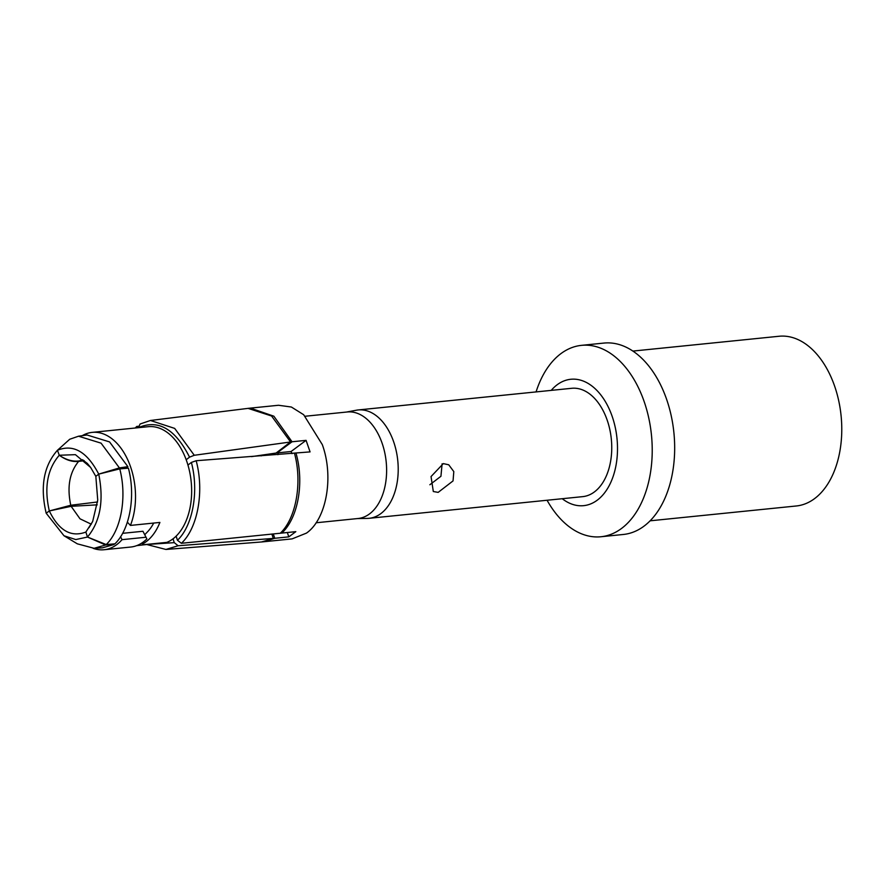 <?xml version="1.0" encoding="UTF-8"?>
<svg xmlns="http://www.w3.org/2000/svg" width="886" height="886" viewBox="0 0 886 886"><rect width="100%" height="100%" fill="white"/><g stroke="black" fill="none" stroke-linecap="round" stroke-linejoin="round"><path stroke-width="1.33" d="M277.905 454.673A40.114 25.24 84.2 0 1 278.326 452.801M292.037 453.632L291.084 451.506L277.052 452.934A32.494 23.003 120 0 0 276.1 453.045L251.491 456.633M173.025 538.821L174.265 542.642L178.097 545.754L274.782 538.289L263.95 541.734L292.081 538.887L306.445 533.117C326.491 519.262 334.088 476.812 322.282 444.573L303.676 414.726L291.383 407.028L278.536 405.267L250.406 408.114L273.863 416.198L292.048 441.771L306.08 440.353L291.084 451.506M306.08 440.353L310.078 451.893L196.171 460.731L191.376 462.426L187.954 465.061M277.052 452.934L292.048 441.771L194.278 455.282L189.549 457.154L186.193 459.734M125.657 468.395L127.894 466.678L119.411 467.908L98.734 474.121L95.832 476.358L98.734 474.121C104.039 500.623 100.284 521.599 87.481 537.049L105.622 544.99L113.973 544.525L113.785 543.938M92.155 432.379L148.294 426.687A58.985 37.123 84.2 0 1 190.468 476.214A58.985 37.123 84.2 0 1 166.889 542.365L143.034 544.779L142.369 544.07A58.985 37.123 84.2 0 0 159.901 522.43L130.43 525.42A58.985 37.123 -95.8 0 0 128.957 462.592A58.985 37.123 -95.8 0 0 92.155 432.379A58.985 37.123 -95.8 0 0 82.221 435.679M154.086 543.661L136.677 545.643M146.888 538.909L142.945 531.268L146.888 538.909A58.985 37.123 84.2 0 1 130.729 547.039L104.061 549.741A58.985 37.123 84.2 0 1 93.163 548.334M122.611 533.328L142.945 531.268M104.061 549.741A58.985 37.123 84.2 0 0 122.035 539.663L145.891 537.248M142.092 542.852L142.369 544.07M153.71 523.05A51.72 32.549 84.2 0 1 147.763 531.578L144.795 534.657M97.227 504.843L71.135 506.316L49.317 510.956C58.864 530.581 71.046 537.614 85.864 532.054L92.665 521.489L97.726 500.058L95.832 476.358L90.649 467.465L75.421 454.662L59.273 455.249L57.435 450.276C43.724 465.815 39.981 486.791 46.183 513.204L49.317 510.956L46.183 513.204L63.991 535.764L75.764 539.563L87.481 537.049L85.864 532.054L87.481 537.049L106.209 544.558L114.881 543.849C129.832 529.618 135.835 496.082 128.415 468.173L119.754 468.882L98.734 474.121C87.105 451.738 73.339 443.786 57.435 450.276L69.739 439.246L78.533 436.211L101.07 443.155L119.411 467.908M92.665 521.489L89.021 527.646M176.126 536.141L177.455 540.272L181.397 543.295L295.813 531.655L288.825 536.861L274.782 538.289L273.287 533.959M119.754 468.882C127.174 496.791 121.172 530.326 106.209 544.558M63.991 535.764L77.315 543.827L94.093 548.301L105.622 544.99M94.093 548.301L102.433 547.825L113.973 544.525M174.265 542.642L150.686 544.225M178.097 545.754L165.937 549.453L147.065 544.591M281.781 533.084C298.084 518.221 304.452 482.604 296.046 453.322M189.549 457.154C175.251 428.902 158.217 419.067 138.46 427.661L140.088 424.006L150.443 420.485L174.675 428.403L194.278 455.282M127.894 466.678L109.554 441.915L87.016 434.982L78.533 436.211M69.274 439.666L57.435 450.276L59.273 455.249C66.04 459.878 72.696 461.772 79.253 460.919L83.561 460.299M97.56 501.974L70.769 505.253L49.317 510.956C44.001 487.665 47.323 469.104 59.273 455.249C65.852 460.022 72.298 462.082 78.61 461.407L84.225 460.72M136.167 427.916L136.787 426.454L139.102 426.221M136.787 426.454L135.181 428.016M287.319 532.519L288.825 536.861M181.397 543.295C197.844 527.956 204.422 491.165 196.171 460.731M177.455 540.272C192.882 525.686 199.062 491.132 191.376 462.426M305.282 416.232L347.268 411.979A53.537 33.69 84.2 0 1 361.599 415.324A53.537 33.69 84.2 0 1 386.573 473.179A53.537 33.69 84.2 0 1 358.066 518.509L316.092 522.773M346.393 412.068L356.449 410.207A54.445 34.266 84.2 0 1 358.199 409.952A54.445 34.266 84.2 0 1 372.762 413.363A54.445 34.266 -95.8 0 1 398.168 472.194A54.445 34.266 -95.8 0 1 369.185 518.299A54.445 34.266 -95.8 0 1 367.413 518.399L357.202 518.598M369.185 518.299L582.711 496.636A54.445 34.266 -95.8 0 0 611.705 450.531A54.445 34.266 -95.8 0 0 586.299 391.712A54.445 34.266 84.2 0 0 571.725 388.301L358.199 409.952M438.171 492.372L453.045 480.91L453.809 471.607L448.748 464.796L443.321 463.611L431.039 476.568L433.32 491.52L438.171 492.372M551.236 390.372A63.526 39.981 84.2 0 1 587.817 383.25A63.526 39.981 84.2 0 1 616.091 464.906A63.526 39.981 84.2 0 1 566.63 501.686A63.526 39.981 84.2 0 1 562.233 498.718M536.074 391.911A96.186 60.536 84.2 0 1 581.515 345.352A96.186 60.536 84.2 0 1 607.264 351.365A96.186 60.536 -95.8 0 1 652.14 455.304A96.186 60.536 -95.8 0 1 600.929 536.75A96.186 60.536 -95.8 0 1 575.18 530.725A96.186 60.536 84.2 0 1 547.072 500.258M581.515 345.352L603.964 343.07A96.186 60.536 84.2 0 1 629.713 349.095A96.186 60.536 84.2 0 1 674.589 453.023A96.186 60.536 84.2 0 1 623.379 534.468L600.929 536.75M650.114 520.813L796.281 505.984A85.3 53.681 -95.8 0 0 841.7 433.763A85.3 53.681 -95.8 0 0 801.908 341.597A85.3 53.681 -95.8 0 0 779.071 336.259L632.903 351.077M429.865 484.753L440.94 476.269L442.103 463.81M122.035 539.663L120.585 536.728M127.362 522.153L130.43 525.42M261.16 455.913A40.114 25.24 84.2 0 1 261.326 455.205M250.893 408.069L248.058 408.368L271.559 415.999L290.553 441.948L276.1 453.045M271.891 534.103L273.298 538.433L261.547 541.966L264.382 541.689M71.135 506.316L80.006 518.808L91.302 524.213M82.686 459.834L79.253 460.919M70.769 505.253C66.904 487.101 69.518 472.482 78.61 461.407M280.264 533.25C296.09 518.41 302.447 482.815 294.54 453.444M165.937 549.453L261.625 541.955M150.443 420.485L248.113 408.368M82.332 459.712L87.282 463.378L90.649 467.465"/></g></svg>
